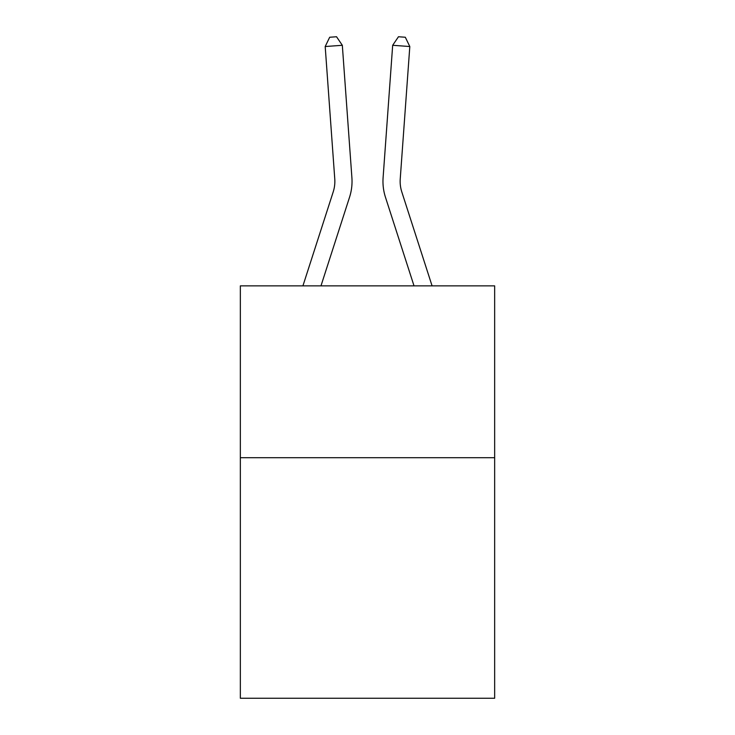 <?xml version="1.0" encoding="UTF-8"?>
<svg xmlns="http://www.w3.org/2000/svg" width="735" height="735" viewBox="0 0 735 735"><rect width="100%" height="100%" fill="white"/><g stroke="black" fill="none" stroke-linecap="round" stroke-linejoin="round"><path stroke-width="1.1" d="M494.655 457.694L494.655 698.25L240.345 698.25L240.345 285.869L494.655 285.869L494.655 457.694L240.345 457.694M351.9 177.677L342.326 45.294L351.9 177.677A51.551 51.551 160.2 0 1 349.548 197.219L320.974 285.869M334.765 178.917A34.361 34.361 -19.8 0 1 333.194 191.945A34.361 34.361 -19.8 0 0 334.765 178.917A34.361 34.361 -19.8 0 1 333.194 191.945A34.361 34.361 -19.8 0 0 334.765 178.917A34.361 34.361 -19.8 0 1 333.194 191.945A34.361 34.361 -19.8 0 0 334.765 178.917A34.361 34.361 -19.8 0 1 333.194 191.945A34.361 34.361 -19.8 0 0 334.765 178.917A34.361 34.361 -19.8 0 1 333.194 191.945A34.361 34.361 -19.8 0 0 334.765 178.917A34.361 34.361 -19.8 0 1 333.194 191.945L302.921 285.869L333.194 191.945A34.361 34.361 -33.9 0 0 334.765 178.917L325.192 46.526L329.684 37.246L336.538 36.75L342.326 45.294L325.192 46.526M432.079 285.869L401.806 191.945A34.361 34.361 33.9 0 1 400.235 178.917L409.808 46.526L392.674 45.294L383.1 177.677A51.551 51.551 -160.2 0 0 385.452 197.219L414.025 285.869M401.806 191.945A34.361 34.361 19.8 0 1 400.235 178.917A34.361 34.361 19.8 0 0 401.806 191.945A34.361 34.361 19.8 0 1 400.235 178.917A34.361 34.361 19.8 0 0 401.806 191.945A34.361 34.361 19.8 0 1 400.235 178.917A34.361 34.361 19.8 0 0 401.806 191.945A34.361 34.361 19.8 0 1 400.235 178.917A34.361 34.361 19.8 0 0 401.806 191.945A34.361 34.361 19.8 0 1 400.235 178.917A34.361 34.361 19.8 0 0 401.806 191.945A34.361 34.361 19.8 0 1 400.235 178.917M409.808 46.526L405.316 37.246L398.462 36.75L392.674 45.294L383.1 177.677"/></g></svg>
